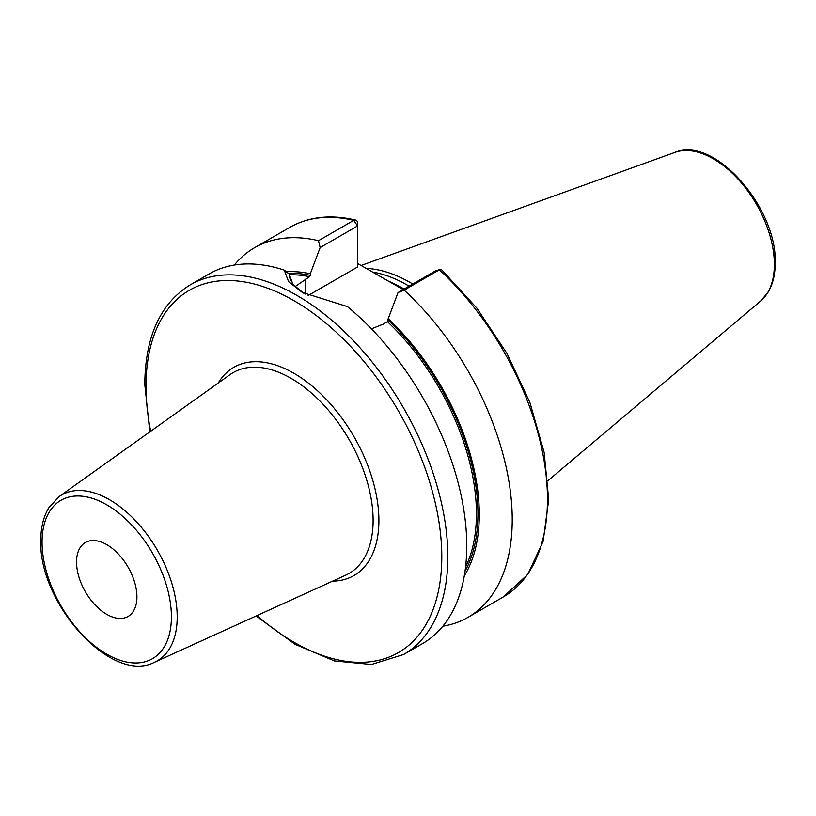 <?xml version="1.0" encoding="UTF-8"?>
<svg xmlns="http://www.w3.org/2000/svg" width="816" height="816" viewBox="0 0 816 816"><rect width="100%" height="100%" fill="white"/><g stroke="black" fill="none" stroke-linecap="round" stroke-linejoin="round"><path stroke-width="1.22" d="M412.774 284.029A148.726 85.864 -120 0 0 366.109 268.403M409.081 286.161A147.614 85.221 -120 0 0 372.371 272.014M357.592 263.486L403.175 289.568M464.273 575.902A183.886 106.172 -120 0 0 388.212 318.699L398.045 292.526L404.144 290.139A213.415 123.216 -120 0 1 468.027 617.324A213.415 123.216 -120 0 1 442.843 626.209M371.423 328.838L383.132 324.187L387.457 321.688L388.212 318.699M288.364 273.411A181.978 105.07 60 0 1 310.315 275.359L310.315 273.727A183.886 106.172 -120 0 0 286.283 271.748M318.495 240.689L353.716 220.351A213.415 123.216 60 0 0 289.843 227.338L254.612 247.676A213.415 123.216 -120 0 1 318.495 240.689L320.147 247.554L310.315 273.727M254.612 247.676A213.415 123.216 -120 0 0 234.325 265.047M440.222 269.413L435.499 270.902L439.375 269.8A213.415 123.216 60 0 1 503.258 596.986L527.738 574.474L543.16 541.263L548.689 499.729L544.17 452.533L529.951 402.706L506.991 353.471L476.819 308.081L441.405 269.504A4.274 1.663 132.6 0 0 440.222 269.413A4.274 1.663 132.6 0 0 439.375 269.8L404.144 290.139M190.22 284.855A213.415 123.216 -120 0 1 354.674 342.037A213.415 123.216 -120 0 1 447.831 556.808A213.415 123.216 60 0 1 403.634 654.503L422.555 643.579A213.415 123.216 -120 0 0 466.752 545.884A213.415 123.216 -120 0 0 347.453 306.612L302.206 292.373L288.568 281.581L284.254 270.116A213.415 123.216 -120 0 0 209.141 273.931L190.22 284.855C160.375 303.368 145.228 336.518 144.769 384.295L149.807 431.878M310.315 275.359L309.56 276.706L295.015 286.651M303.776 293.26L292.944 284.407L289.139 274.033L284.254 270.116M290.312 280.337L289.139 274.033M320.147 247.554L357.592 225.93L357.592 266.975L308.152 295.514M353.716 220.351A4.274 3.06 -76.7 0 1 355.552 220.034A4.274 3.06 -76.7 0 1 357.592 222.442L357.592 225.93L353.716 220.351M435.499 270.902L398.045 292.526M136.925 596.914A42.697 24.653 -120 0 0 118.289 553.952A42.697 24.653 -120 0 0 85.384 542.518A42.697 24.653 -120 0 0 76.541 562.061A42.697 24.653 -120 0 0 95.176 605.023A42.697 24.653 -120 0 0 128.081 616.457A42.697 24.653 -120 0 0 136.925 596.914M674.914 152.388A86.251 49.796 -120 0 1 739.582 180.805A86.251 49.796 -120 0 1 774.353 264.466A86.251 49.796 60 0 1 760.706 300.982L768.182 292.087C772.864 284.111 775.2 274.411 775.2 262.987C777.24 207.805 714.296 135.425 674.914 152.388L361.07 265.496M404.093 289.037A147.614 85.221 -120 0 0 387.478 280.694M388.212 320.331A181.978 105.07 60 0 1 465.028 571.18M387.457 321.688A180.917 104.448 60 0 1 465.559 567.069M289.211 274.778A180.917 104.448 60 0 1 309.56 276.706M305.225 294.035L305.225 279.205M257.071 615.55A209.141 120.748 60 0 0 441.793 556.808A209.141 120.748 -120 0 0 293.903 300.655A209.141 120.748 -120 0 0 146.013 386.039A209.141 120.748 60 0 0 150.674 431.256M332.602 581.145A120.197 69.401 -120 0 0 378.899 520.496A120.197 69.401 -120 0 0 313.813 387.498A120.197 69.401 -120 0 0 218.229 383.051M345.78 575.147A115.943 66.943 -120 0 0 373.106 520.363A115.943 66.943 -120 0 0 320.372 401.482A115.943 66.943 -120 0 0 230.01 374.636L59.058 496.638A95.727 55.274 60 0 1 133.671 518.803A95.727 55.274 60 0 1 177.205 616.957A95.727 55.274 60 0 1 154.642 662.194L345.78 575.147M42.055 542.14A91.474 52.816 60 0 1 106.733 504.798A91.474 52.816 60 0 1 171.411 616.835A91.474 52.816 60 0 1 106.733 654.177A91.474 52.816 60 0 1 42.055 542.14M760.706 300.982L548.026 480.593M503.258 596.986L468.027 617.324M289.843 227.338C308.744 216.679 330.643 214.241 355.552 220.034M256.112 615.988L295.147 644.354L334.427 660.94L371.443 664.499L403.634 654.503M154.642 662.194C111.761 685.114 38.352 603.218 40.8 540.396C40.8 527.422 43.513 516.487 48.929 507.593L59.058 496.638"/></g></svg>
